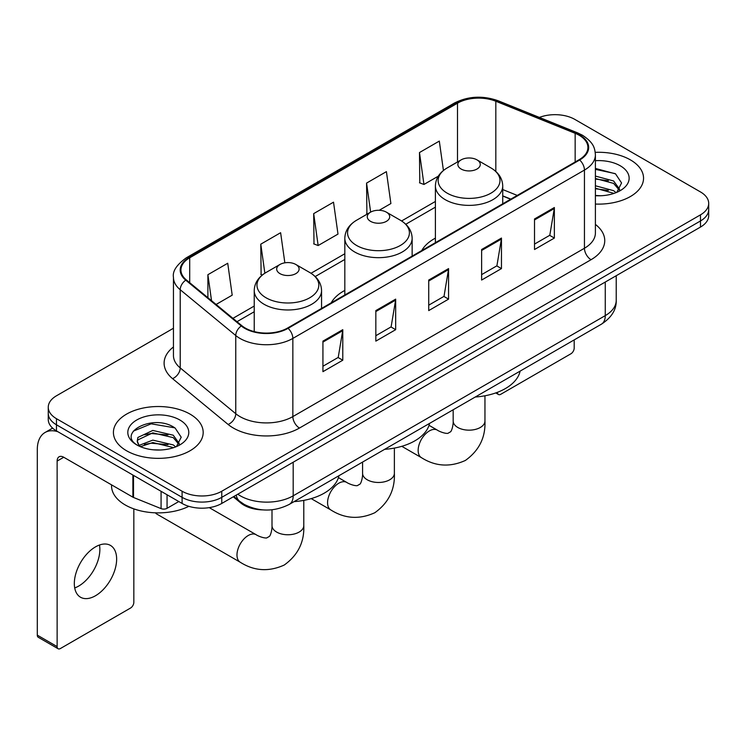 <?xml version="1.0" encoding="UTF-8"?>
<svg xmlns="http://www.w3.org/2000/svg" width="746" height="746" viewBox="0 0 746 746"><rect width="100%" height="100%" fill="white"/><g stroke="black" fill="none" stroke-linecap="round" stroke-linejoin="round"><path stroke-width="1.12" d="M344.82 290.427A49.562 28.609 0 0 0 331.205 302.839M435.403 238.133A49.562 28.609 0 0 0 421.788 250.535M510.637 199.238L502.729 196.039M262.862 509.891A28.05 16.198 180 0 1 240.79 502.99L233.284 496.799M173.454 328.259L56.472 395.79A28.05 16.198 0 0 0 48.257 407.241L48.257 419.457A28.05 16.198 0 0 0 56.472 430.908L182.099 503.447A28.05 16.198 0 0 0 221.776 503.447L700.485 227.064A28.05 16.198 0 0 0 708.7 215.613L708.7 209.505A28.05 16.198 0 0 1 700.485 220.956A28.05 16.198 0 0 0 708.7 209.505L708.7 203.397A28.05 16.198 0 0 0 700.485 191.946L574.858 119.416A28.05 16.198 0 0 0 539.386 117.42M48.257 407.241A28.05 16.198 0 0 0 56.472 418.692L182.099 491.232A28.05 16.198 0 0 0 221.776 491.232L221.776 497.34L700.485 220.956L221.776 497.34A28.05 16.198 0 0 1 182.099 497.34A28.05 16.198 0 0 0 221.776 497.34L221.776 503.447M56.472 418.692L56.472 424.8L182.099 497.34L56.472 424.8A28.05 16.198 0 0 1 48.257 413.349A28.05 16.198 0 0 0 56.472 424.8L56.472 430.908M630.398 159.877A44.881 25.914 0 0 0 595.243 152.361A44.881 25.914 0 0 1 630.398 159.877A44.881 25.914 0 0 1 643.546 178.201A44.881 25.914 0 0 0 630.398 159.877M190.034 414.114A44.881 25.914 0 0 0 141.125 408.5A44.881 25.914 0 0 0 113.42 432.438A44.881 25.914 0 0 0 126.559 450.761A44.881 25.914 0 0 0 175.478 456.384A44.881 25.914 0 0 0 203.182 432.438A44.881 25.914 0 0 0 190.034 414.114A44.881 25.914 0 0 0 141.125 408.5A44.881 25.914 0 0 0 113.42 432.438A44.881 25.914 0 0 0 126.559 450.761A44.881 25.914 0 0 0 175.478 456.384A44.881 25.914 0 0 0 203.182 432.438A44.881 25.914 0 0 0 190.034 414.114M579.157 135.25A29.924 17.279 180 0 1 587.913 147.466A29.924 17.279 180 0 1 579.157 159.681L287.564 328.035A29.924 17.279 180 0 1 241.89 325.722L186.341 279.918A29.924 17.279 180 0 1 180.933 270.015A29.924 17.279 180 0 1 189.698 257.799L457.503 103.181A29.924 17.279 180 0 1 495.82 101.242L575.157 133.32A29.924 17.279 180 0 1 579.157 135.25M579.679 134.951A30.67 17.708 0 0 0 575.586 132.965L496.249 100.897A30.67 17.708 0 0 0 456.972 102.873L189.167 257.491A30.67 17.708 0 0 0 185.735 280.17L241.284 325.974A30.67 17.708 0 0 0 288.096 328.333L579.679 159.989A30.67 17.708 0 0 0 579.679 134.951M322.934 341.127L322.934 371.667L342.778 360.215L342.778 329.676L322.934 341.127M322.934 366.249L338.218 357.427L342.694 330.692A7.479 4.317 -120 0 0 342.778 329.676M338.078 357.502L342.778 360.215M375.835 310.588L375.835 341.127L395.669 329.676L395.669 299.137L375.835 310.588M375.835 335.709L391.109 326.888L395.594 300.153A7.479 4.317 -120 0 0 395.669 299.137M390.979 326.962L395.669 329.676M534.518 218.97L534.518 249.509L554.362 238.058L554.362 207.519L534.518 218.97M534.518 244.091L549.802 235.27L554.278 208.535A7.479 4.317 -120 0 0 554.362 207.519M549.662 235.344L554.362 238.058M481.627 249.509L481.627 280.048L501.461 268.597L501.461 238.058L481.627 249.509M481.627 274.631L496.901 265.809L501.387 239.074A7.479 4.317 -120 0 0 501.461 238.058M496.771 265.884L501.461 268.597M428.726 280.048L428.726 310.588L448.57 299.137L448.57 268.597L428.726 280.048M428.726 305.17L444.01 296.349L448.486 269.614A7.479 4.317 -120 0 0 448.57 268.597M443.87 296.423L448.57 299.137M595.401 204.05A44.881 25.914 0 0 0 643.546 178.201A44.881 25.914 0 0 1 595.401 204.05M221.776 491.232L700.485 214.848A28.05 16.198 0 0 0 708.7 203.397M216.098 304.461L232.202 295.164L227.726 263.254L207.892 274.705L207.892 297.691M379.201 210.288L390.895 203.546L386.409 171.636L366.575 183.087L366.901 213.44M443.432 170.489L439.31 141.097L419.476 152.548L419.793 182.901M284.851 262.816L280.617 232.715L260.783 244.166L261.109 274.519M313.684 213.626L318.16 245.537L337.994 234.085L333.518 202.175L313.684 213.626L314.001 243.979M318.16 245.537L313.684 243.858M367.778 213.766L366.575 213.319M366.575 183.087L370.65 212.116M419.476 152.548L423.952 184.458L438.294 176.177M423.952 184.458L419.476 182.779M262.378 274.994L260.783 274.397M260.783 244.166L264.867 273.223M207.892 274.705L211.538 300.694M595.401 195.471L600.642 195.76M595.401 185.773L613.604 190.668L616.075 192.645M595.401 188.197L614.042 193.391M595.401 176.075L613.604 180.97L619.674 189.353M595.401 178.499L613.604 183.395L619.189 189.988M595.401 195.694A30.483 17.596 0 0 0 620.215 190.64A30.483 17.596 0 0 0 620.215 165.752A30.483 17.596 0 0 0 595.401 160.698M616.793 192.347L621.567 182.966L615.534 173.865L595.401 168.419M595.401 169.361L615.114 173.594M595.401 179.049L608.372 180.719M595.401 188.747L608.372 190.416M497.423 392.312L497.498 392.359A4.672 2.695 120 0 0 498.468 394.503A4.672 2.695 120 0 0 500.799 394.27L570.886 353.8A4.672 2.695 120 0 0 574.196 348.074L574.196 339.896M461.131 169.034A11.218 6.481 0 0 0 477.002 169.034A11.218 6.481 0 0 0 477.002 159.877L490.933 167.915A30.922 17.857 0 0 1 490.933 193.167A30.922 17.857 0 0 1 447.199 193.167A30.922 17.857 0 0 1 447.199 167.915C439.58 172.447 435.645 178.453 435.403 185.941A33.663 19.433 0 0 0 445.259 199.686A33.663 19.433 0 0 0 481.944 203.9A33.663 19.433 0 0 0 502.729 185.941C502.478 178.453 498.542 172.447 490.933 167.915L477.002 159.877A11.218 6.481 0 0 0 461.131 159.877A11.218 6.481 0 0 0 461.131 169.034M475.249 397.021A51.427 29.691 0 0 0 520.121 371.116M370.548 221.338A11.218 6.481 0 0 0 386.409 221.338A11.218 6.481 0 0 0 386.409 212.172L400.35 220.219A30.922 17.857 0 0 1 400.35 245.471A30.922 17.857 0 0 1 356.616 245.471A30.922 17.857 0 0 1 356.616 220.219C348.997 224.742 345.062 230.747 344.82 238.244A33.663 19.433 0 0 0 354.676 251.98A33.663 19.433 0 0 0 391.361 256.195A33.663 19.433 0 0 0 412.146 238.244C411.895 230.747 407.959 224.742 400.35 220.219L386.409 212.172A11.218 6.481 0 0 0 370.548 212.172A11.218 6.481 0 0 0 370.548 221.338M384.656 449.325A51.427 29.691 0 0 0 429.537 423.411M155.42 512.828A15.899 9.176 120 0 0 156.968 514.162L240.277 562.26A15.899 9.176 -60 0 1 237.834 549.522A15.899 9.176 -60 0 1 248.222 535.516A15.899 9.176 -60 0 1 256.167 534.723C257.053 535.516 263.151 538.276 266.658 537.969L269.567 536.29C271.581 533.409 272.243 526.751 272.001 525.585A15.899 9.176 180 0 0 276.654 532.075A15.899 9.176 180 0 0 299.137 532.075A15.899 9.176 180 0 0 303.79 525.585C304.471 542.034 297.943 555.192 284.226 565.039C268.84 571.995 254.19 571.072 240.277 562.26M279.964 273.633A11.218 6.481 0 0 0 295.826 273.633A11.218 6.481 0 0 0 295.826 264.476L309.758 272.514A30.922 17.857 0 0 1 309.758 297.766A30.922 17.857 0 0 1 266.024 297.766A30.922 17.857 0 0 1 266.024 272.514C258.414 277.036 254.479 283.051 254.227 290.539A33.663 19.433 0 0 0 264.093 304.284A33.663 19.433 0 0 0 300.778 308.499A33.663 19.433 0 0 0 321.554 290.539C321.312 283.051 317.376 277.036 309.758 272.514L295.826 264.476A11.218 6.481 0 0 0 279.964 264.476A11.218 6.481 0 0 0 279.964 273.633M294.073 501.62A51.427 29.691 0 0 0 338.954 475.715M99.479 545.018A29.924 17.279 -60 0 1 78.703 586.058A29.924 17.279 -60 0 1 74.712 587.932M95.488 595.746A29.924 17.279 120 0 0 115.033 569.385A29.924 17.279 120 0 0 110.445 545.41A29.924 17.279 120 0 0 95.488 546.883A29.924 17.279 120 0 0 75.933 573.254A29.924 17.279 120 0 0 80.521 597.229A29.924 17.279 120 0 0 95.488 595.746M167.057 494.757L167.057 508.315L178.798 501.536M57.871 431.72A37.403 21.597 -120 0 0 45.049 432.493A37.403 21.597 -120 0 0 37.3 449.614L37.3 635.144L57.134 646.596L57.134 461.075A9.353 5.399 60 0 1 59.074 456.794A9.353 5.399 60 0 1 63.746 457.251L132.881 497.172L132.881 475.025M57.134 646.596A4.672 2.695 120 0 0 58.104 648.74L38.27 637.289A4.672 2.695 -60 0 1 37.3 635.144M58.104 648.74A4.672 2.695 120 0 0 60.445 648.507L130.531 608.046A4.672 2.695 120 0 0 133.832 602.32L133.832 508.884M167.057 508.315A4.672 2.695 180 0 1 161.071 508.613L133.506 497.47A4.672 2.695 180 0 1 132.881 497.172M111.546 484.853L111.546 485.888A46.756 26.996 0 0 0 125.244 504.967A46.756 26.996 0 0 0 188.85 506.32M153.228 449.791L160.278 450.006M139.222 445.325L152.827 440.131L173.24 444.905L175.711 446.882M140.472 446.63L152.827 442.555L173.687 447.637M139.437 446.267L137.245 441.147A21.13 12.197 0 0 0 140.658 446.789M137.245 441.147L137.889 437.445L152.827 430.433L173.24 435.207L179.31 443.59M137.301 441.445L137.889 439.87L152.827 432.857L173.24 437.632L178.835 444.224M176.438 446.584L181.213 437.212L175.17 428.111C153.788 412.734 115.779 432.988 137.721 445.409L137.833 445.483M179.851 419.998A30.483 17.596 0 0 0 136.742 419.998A30.483 17.596 0 0 0 136.742 444.886A30.483 17.596 0 0 0 179.851 444.886A30.483 17.596 0 0 0 179.851 419.998M133.264 431.16L151.168 423.821L174.76 427.831M144.444 434.731L151.168 433.519L168.009 434.955M144.444 444.43L151.168 443.208L168.009 444.653M240.79 502.161L240.79 502.99M237.778 494.206A37.403 21.597 0 0 0 240.287 495.81A37.403 21.597 0 0 0 293.187 495.81L605.267 315.623A37.403 21.597 0 0 0 616.224 300.358C616.504 309.637 611.552 317.582 601.397 324.193L289.308 504.371A18.706 10.798 60 0 0 293.187 495.81L293.187 462.212M605.267 282.035L605.267 315.623A18.706 10.798 60 0 1 601.397 324.193M236.258 495.083A18.706 12.505 129.5 0 0 239.522 501.163L233.843 496.482M700.485 227.064L700.485 214.848M182.099 503.447L182.099 491.232M595.401 224.415A46.756 26.996 180 0 1 591.056 259.701L299.463 428.045A9.353 5.399 60 0 1 292.852 416.594L584.444 248.25A37.403 21.597 0 0 0 595.401 232.976L595.401 154.795A37.403 21.597 180 0 1 584.444 170.069A9.353 5.399 -120 0 0 579.679 159.989M299.463 428.045A46.756 26.996 180 0 1 233.349 428.045A46.756 26.996 180 0 1 228.108 424.446L172.559 378.642A46.756 26.996 180 0 1 173.454 346.965M239.96 416.594A37.403 21.597 0 0 0 292.852 416.594L292.852 338.414A37.403 21.597 180 0 1 235.764 335.532L180.215 289.728A37.403 21.597 180 0 1 173.454 277.344L173.454 355.525A37.403 21.597 0 0 0 180.215 367.909L235.764 413.713A37.403 21.597 0 0 0 239.96 416.594M595.401 154.795C594.795 148.37 594.198 143.027 582.505 135.25L577.591 132.863A9.353 4.383 112 0 0 575.586 132.965M577.591 132.863L498.253 100.794C482.765 95.311 468.068 96.103 454.146 103.172A9.353 5.399 60 0 1 456.972 102.873M189.167 257.491A9.353 5.399 -120 0 0 186.341 257.79C176.634 264.774 172.345 271.283 173.454 277.344M185.735 280.17A9.353 6.257 129.5 0 0 180.215 289.728L180.215 367.909A9.353 6.257 -50.5 0 1 172.559 378.642M498.253 100.794A9.353 4.383 112 0 0 496.249 100.897M241.284 325.974A9.353 6.257 129.5 0 0 235.764 335.532L235.764 413.713A9.353 6.257 -50.5 0 1 228.108 424.446M288.096 328.333A9.353 5.399 60 0 1 292.852 338.414L584.444 170.069L584.444 248.25A9.353 5.399 60 0 0 591.056 259.701M189.698 257.799L189.698 282.687M575.157 133.32L575.157 161.994M495.82 101.242L495.82 171.449M517.258 195.424L502.729 189.549M457.503 103.181L457.503 161.966M435.403 201.457L401.59 220.975M344.82 253.752L311.007 273.269M254.227 306.046L232.939 318.346M428.726 281.018L448.486 269.614M481.627 250.479L501.387 239.074M534.518 219.939L554.278 208.535M375.835 311.558L395.594 300.153M322.934 342.097L342.694 330.692M484.956 395.781L484.956 420.986A15.899 9.176 180 0 1 480.303 427.477A15.899 9.176 180 0 1 457.82 427.477A15.899 9.176 180 0 1 453.167 420.986C453.409 422.152 452.747 428.81 450.733 431.692L447.824 433.379C444.318 433.678 438.228 430.918 437.342 430.125L429.025 425.323M484.956 420.986C485.637 437.445 479.118 450.593 465.392 460.441C450.006 467.406 435.356 466.474 421.443 457.662A15.899 9.176 -60 0 1 419.01 444.924A15.899 9.176 -60 0 1 429.388 430.918A15.899 9.176 -60 0 1 437.342 430.125M394.373 448.085L394.373 473.29A15.899 9.176 180 0 1 389.72 479.781A15.899 9.176 180 0 1 367.237 479.781A15.899 9.176 180 0 1 362.584 473.29C362.826 474.447 362.164 481.114 360.15 483.995L357.241 485.674C353.735 485.982 347.645 483.212 346.759 482.429L338.442 477.627M394.373 473.29C395.054 489.74 388.535 502.888 374.809 512.735C359.423 519.701 344.773 518.778 330.86 509.956A15.899 9.176 -60 0 1 328.426 497.218A15.899 9.176 -60 0 1 338.805 483.212A15.899 9.176 -60 0 1 346.759 482.429M57.134 461.075L63.746 457.251M133.506 475.389L133.506 497.47M161.071 508.613L161.071 491.297M289.308 504.371C274.258 511.933 259.207 511.933 244.166 504.371L239.522 501.163M616.224 300.358L616.224 275.712M454.146 103.172L186.341 257.79M435.403 207.146L405.777 224.248M344.82 259.44L315.194 276.552M254.227 311.744L237.004 321.694M510.842 199.126L502.729 195.844M498.468 394.503L495.745 392.928M421.443 457.662L401.786 446.313M502.729 203.807L502.729 185.941M435.403 242.683L435.403 185.941M461.131 159.877L447.199 167.915M453.167 409.768L453.167 420.986M330.86 509.956L311.203 498.608M412.146 256.111L412.146 238.244M344.82 294.978L344.82 238.244M370.548 212.172L356.616 220.219M362.584 462.063L362.584 473.29M303.79 500.38L303.79 525.585M321.554 308.406L321.554 290.539M254.227 331.597L254.227 290.539M279.964 264.476L266.024 272.514M256.167 534.723L209.234 507.625M272.001 509.77L272.001 525.585M45.049 432.493L52.612 428.129"/></g></svg>
